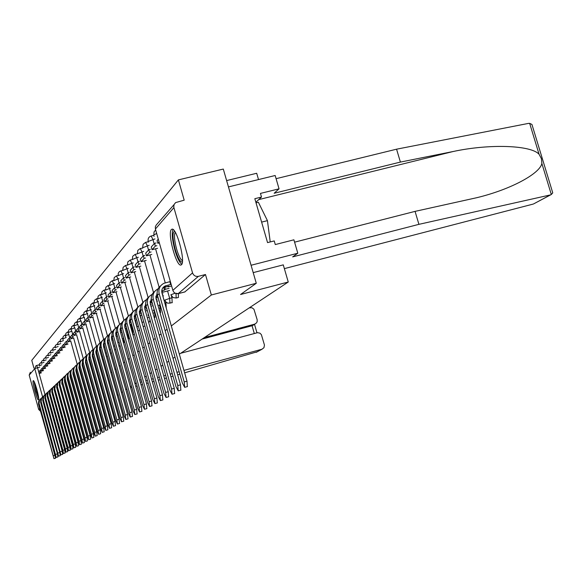<?xml version="1.0" encoding="UTF-8"?>
<svg xmlns="http://www.w3.org/2000/svg" width="582" height="582" viewBox="0 0 582 582"><rect width="100%" height="100%" fill="white"/><g stroke="black" fill="none" stroke-linecap="round" stroke-linejoin="round"><path stroke-width="0.87" d="M178.368 297.417L178.463 293.597M172.163 302.684L171.945 297.795L169.668 298.384L169.98 303.273M166.205 307.747L165.965 302.967L164.873 303.251M160.479 312.607L160.225 307.936L158.791 308.307M154.972 317.292L154.703 312.716L152.95 313.174M149.669 321.795L149.887 319.613M88.653 373.615L88.559 371.309M85.525 376.278L85.663 375.506M33.21 380.744C31.879 381.603 37.197 401.027 38.463 399.929L38.507 399.899C39.896 399.223 34.542 379.602 33.269 380.693L33.21 380.744M171.377 229.541C167.194 233.026 176.426 267.131 180.98 264.999L181.424 264.745C185.774 261.893 176.615 227.38 171.988 229.184L171.377 229.541M171.326 325.949L211.346 294.979L256.276 283.274L223.299 169.064L178.383 179.896L31.77 360.338L33.923 368.115M226.624 180.58L256.691 173.269L258.517 179.569M73.507 401.66L73.87 401.376M76.417 399.405L76.817 399.099M79.414 397.084L79.85 396.749M82.499 394.698L82.971 394.334M85.678 392.239L86.194 391.839M88.944 389.707L89.512 389.271M92.32 387.095L92.931 386.623M95.804 384.404L96.459 383.894M99.391 381.625L100.104 381.072M103.101 378.751L103.872 378.162M106.928 375.79L107.757 375.15M110.886 372.727L111.78 372.036M114.981 369.555L115.942 368.813M119.215 366.282L120.248 365.481M123.602 362.892L124.708 362.033M128.142 359.37L129.328 358.454M132.849 355.733L134.122 354.744M137.73 351.95L139.098 350.895M142.801 348.029L144.263 346.894M148.061 343.955L149.632 342.74M153.532 339.721L155.212 338.418M159.228 335.319L161.025 333.923M165.15 330.729L167.078 329.237M76.693 411.518L76.322 411.78M79.501 410.477L79.952 410.354M82.884 409.553L83.379 409.415M86.376 408.6L86.907 408.455M89.963 407.618L90.552 407.458M93.666 406.607L94.299 406.432M97.485 405.567L98.169 405.378M101.421 404.49L102.163 404.286M256.276 283.274L240.548 294.507L288.257 282.015L179.336 354.169M174.971 357.057L172.992 358.374M168.751 361.182L166.903 362.411M162.778 365.14L161.054 366.282M157.038 368.944L155.43 370.007M151.524 372.596L150.018 373.593M146.213 376.118L144.809 377.041M141.099 379.5L139.789 380.366M136.173 382.767L134.951 383.574M131.423 385.91L130.288 386.666M126.84 388.943L125.785 389.649M122.416 391.875L121.427 392.53M118.139 394.712L117.222 395.316M114.007 397.448L113.155 398.008M110.013 400.096L109.227 400.62M106.15 402.657L105.415 403.144M178.383 179.896L184.188 200.172L175.619 202.587L174.033 204.588L173.785 207.177L192.54 272.878C193.624 275.613 195.581 276.763 198.426 276.334L178.172 293.641M211.346 294.979L205.482 274.515L198.426 276.334M40.464 411.234L38.688 409.466L29.187 375.114L30.344 372.298M171.37 295.78L171.945 297.795M165.572 301.563L165.965 302.967M159.948 306.954L160.225 307.936M154.514 312.054L154.703 312.716M283.267 264.846L288.257 282.015M154.186 236.27L153.393 235.455L151.131 236.016L152.906 239.42L154.143 243.785M148.315 242.199L147.813 241.828L145.587 242.388L147.319 245.735L148.534 250.013M142.728 248.085L140.262 248.507L141.957 251.802L143.143 256M95.368 367.242L95.092 365.554M92 370.792L91.781 368.479M205.482 274.515L184.829 291.924M40.711 402.722L55.588 458.201M40.34 398.968L38.645 401.435L38.485 404.003L53.959 458.66L39.067 403.413L39.532 400.147L41.446 398.052M40.078 370.465L38.907 371.767L39.358 373.404L40.536 372.116L40.078 370.465L40.624 370.327M41.075 371.971L40.536 372.116M41.329 372.88L39.358 373.404M134.988 383.683L136.334 383.32M140.32 382.243L141.761 381.85M145.849 380.737L147.399 380.322M151.596 379.18L153.255 378.729M157.562 377.558L159.337 377.078M163.768 375.877L165.674 375.361M170.22 374.124L172.265 373.571M176.943 372.305L179.132 371.709M183.948 370.399L261.878 349.258L263.944 347.73L264.454 345.053L261.383 334.657L259.928 333.151L257.528 332.678L180.675 353.281M166.423 378.024L164.524 378.547M160.094 379.748L158.319 380.228M154.012 381.399L152.346 381.85M148.155 382.992L146.606 383.414M142.517 384.527L141.07 384.92M137.083 386.004L135.737 386.368M131.852 387.423L130.594 387.765M257.397 351.717L184.64 372.822M179.838 374.197L177.655 374.823M173 376.154L170.963 376.736M253.352 325.062L256.553 322.865L257.193 321.49L257.135 319.576L253.941 309.238L251.941 307.747L249.227 307.871M254.64 324.152L204.391 337.575M254.305 333.515L252.064 325.731L202.136 339.066M534.938 203.205L551.314 194.512L552.755 192.868L551.554 188.924M294.579 242.17L415.061 211.375L476.796 197.698C510.967 189.456 540.089 173.494 541.857 163.418L541.442 158.697L539.092 154.332C531.351 145.209 489.768 143.587 453.058 151.531L400.401 162.08L274.158 193.26L279.047 188.83L260.445 193.413L261.5 197.043L254.829 198.695L267.56 242.614L274.231 240.919L275.286 244.564L293.895 239.813L297.802 253.221L251.075 265.261L228.45 186.909L275.17 175.502L279.047 188.83M415.061 211.375L418.916 224.339L292.666 256.895L297.802 253.221M550.121 194.977L418.916 224.339M533.483 129.539L531.933 124.439L529.664 123.362L528.361 123.42L396.568 149.188L400.401 162.08M396.568 149.188L276.094 178.681M284.365 268.629L533.047 204.115M253.199 272.623L283.274 264.868M255.862 202.26L261.5 197.043M38.645 398.037L35.997 390.915L34.418 382.236M35.327 384.498L38.303 395.622M34.04 381.494L35.873 391.039L38.688 398.866M182.362 262.046C180.296 262.358 177.939 258.212 175.298 249.605C172.527 238.664 172.279 232.509 174.556 231.149M175.291 232.298C173.909 234.859 174.353 240.468 176.615 249.111C178.63 255.811 180.58 259.674 182.464 260.692M172.992 229.475C171.574 233.062 172.199 239.915 174.876 250.034C177.197 257.833 179.503 262.577 181.788 264.25M270.23 241.937L267.436 220.651L258.379 202.267L256.029 202.849M261.616 222.113L267.436 220.651M42.813 400.685L57.436 453.865L57.88 456.957M42.442 396.997L40.718 399.492L40.653 402.518L56.236 457.416L41.155 401.493L41.628 398.183L43.57 396.058M42.173 368.137L40.973 369.475L41.431 371.127L42.639 369.803L42.173 368.137L42.733 367.991M43.192 369.657L42.639 369.803M43.454 370.596L41.431 371.127M44.967 398.605L59.779 452.549L60.23 455.677M44.588 394.974L42.842 397.499L42.777 400.569L58.564 456.15L43.294 399.514L43.774 396.16L45.745 394.014M44.319 365.751L43.09 367.126L43.555 368.799L44.792 367.438L44.319 365.751L44.894 365.605M45.36 367.286L44.792 367.438M45.629 368.246L43.555 368.799M47.178 396.48L62.187 451.196L62.638 454.375M46.793 392.901L45.178 395.033L44.858 398.132L59.779 452.069L60.95 454.84L45.483 397.499L45.774 394.545L47.979 391.912M46.524 363.306L45.265 364.71L45.731 366.405L46.996 365.016L46.524 363.306L47.113 363.153M47.586 364.863L46.996 365.016M47.855 365.845L45.731 366.405M49.455 394.298L64.66 449.806L65.111 453.029M49.055 390.777L47.258 393.367L47.091 396.073L62.209 450.694L63.402 453.509L62.921 450.293L47.731 395.418L48.233 391.97L50.278 389.765M48.786 360.796L47.491 362.237L47.964 363.954L49.266 362.528L48.786 360.796L49.383 360.636M49.863 362.368L49.266 362.528M50.147 363.379L47.964 363.954M51.791 392.064L67.192 448.387L67.643 451.654M51.369 388.594L49.55 391.213L49.375 393.963L64.704 449.289L65.912 452.134L65.431 448.875L50.045 393.294L50.554 389.787L52.627 387.554M51.107 358.221L49.776 359.698L50.256 361.437L51.587 359.974L51.107 358.221L51.718 358.061M52.205 359.814L51.587 359.974M52.496 360.847L50.256 361.437M54.184 389.78L69.796 446.925L70.247 450.242M53.755 386.353L51.907 389.009L51.834 392.253L67.257 447.849L68.494 450.73L68.007 447.427L52.409 391.111L52.715 388.027L55.043 385.291M53.486 355.58L52.118 357.093L52.606 358.854L53.973 357.355L53.486 355.58L54.119 355.413M54.606 357.188L53.973 357.355M54.904 358.25L52.606 358.854M56.65 387.43L72.466 445.426L72.946 448.78L71.142 449.282L70.655 445.936L54.839 388.863L55.377 385.255L57.523 382.963M56.192 384.055L54.322 386.746L54.141 389.569L69.884 446.365L71.142 449.282M62.209 384.127L78.024 442.305L78.475 445.768M55.923 352.867L54.526 354.423L55.021 356.206L56.425 354.664L55.923 352.867L56.578 352.692M57.08 354.496L56.425 354.664M57.378 355.587L55.021 356.206M59.182 385.015L75.209 443.891L75.66 447.296M58.702 381.697L56.971 383.974L56.621 387.285L72.583 444.844L73.863 447.798L73.376 444.401L57.342 386.564L57.88 382.898L60.07 380.577M64.922 381.741L64.558 381.836M58.433 350.08L56.992 351.681L57.502 353.485L58.942 351.899L58.433 350.08L59.102 349.906M59.611 351.724L58.942 351.899M59.924 352.852L57.502 353.485M61.285 379.275L59.349 382.032L59.277 385.422L75.354 443.28L76.664 446.27L76.169 442.822L59.902 384.193L60.23 380.97L62.689 378.118M67.527 378.591L67.163 378.686M67.716 379.289L67.308 379.391M61.015 347.214L59.531 348.858L60.041 350.691L61.525 349.062L61.015 347.214L61.699 347.039M62.216 348.88L61.525 349.062M62.536 350.037L60.041 350.691M61.787 382.541L61.881 384.236M64.464 379.995L64.544 381.807L80.927 440.683L81.378 444.19M63.933 376.78L61.968 379.58L61.896 383.014L78.206 441.68L79.538 444.706L79.043 441.207L62.543 381.763L62.878 378.482L65.373 375.594M70.393 376.052L69.986 376.161M70.597 376.765L70.146 376.881M63.664 344.275L62.143 345.963L62.66 347.818L64.187 346.145L63.664 344.275L64.369 344.086M64.893 345.963L64.187 346.145M65.22 347.148L62.66 347.818M67.221 377.383L67.286 379.304L83.903 439.01L84.354 442.575M66.661 374.219L64.842 376.583L64.471 380.046L81.138 440.028L82.491 443.091L81.997 439.541L65.38 379.813C64.762 376.91 65.686 374.641 68.145 373.004M73.026 372.196L73.288 373.455L72.896 373.557M73.558 374.175L73.063 374.306M66.384 341.248L64.82 342.987L65.351 344.871L66.915 343.147L66.384 341.248L67.112 341.059M67.643 342.958L66.915 343.147M67.985 344.173L65.351 344.871M70.058 374.692L70.102 376.736L86.973 437.293L87.424 440.909M69.462 371.578L67.614 373.986L67.243 377.5L84.15 438.326L85.532 441.432L85.037 437.824L68.174 377.252C67.548 374.291 68.487 371.985 70.989 370.334M75.871 369.665L75.886 370.887M76.606 371.505L76.067 371.651M69.193 338.135L67.585 339.924L68.116 341.83L69.731 340.063L69.193 338.135L69.935 337.938M70.473 339.866L69.731 340.063M70.822 341.117L68.116 341.83M72.976 371.927L73.005 374.088L90.123 435.518L90.574 439.192M72.35 368.864L70.284 371.789L70.087 374.873L87.256 436.58L88.66 439.723L88.166 436.063L71.048 374.612C70.407 371.607 71.368 369.257 73.921 367.584M78.912 367.147L78.97 368.13M79.749 368.755L79.167 368.915M72.073 334.934L70.422 336.767L70.96 338.709L72.619 336.883L72.073 334.934L72.845 334.73M73.39 336.687L72.619 336.883M73.754 337.975L70.96 338.709M75.987 369.083L75.987 371.367L93.375 433.699L93.826 437.431M75.318 366.071L73.405 368.544L73.019 372.174L90.443 434.776L91.883 437.97L91.389 434.252L74.001 371.898C73.354 368.835 74.336 366.449 76.94 364.754M82.077 364.667L82.149 365.292M82.12 363.845L82.688 364.863L82.244 365.27M82.993 365.933L82.353 366.1M75.042 331.631L73.339 333.53L73.885 335.494L75.595 333.617L75.042 331.631L75.835 331.427M76.388 333.406L75.595 333.617M76.759 334.745L73.885 335.494M79.087 366.151L79.065 368.559L96.721 431.822L97.165 435.612M78.374 363.197L76.431 365.707L76.038 369.388L93.738 432.928L95.201 436.158L94.699 432.382L77.05 369.097C76.395 365.976 77.391 363.561 80.047 361.837M86.027 361.917L85.423 362.36M85.86 361.96L85.547 360.84M86.332 363.015L85.641 363.197M78.104 328.241L76.344 330.19L76.904 332.184L78.665 330.249L78.104 328.241L78.919 328.022M79.479 330.038L78.665 330.249M79.865 331.413L76.904 332.184M82.288 363.132L82.237 365.671L100.169 429.887L100.613 433.736M81.524 360.236L79.356 363.292L79.152 366.522L97.121 431.015L98.62 434.288L98.118 430.454L80.192 366.216C79.523 363.037 80.542 360.578 83.255 358.839M89.468 358.883L88.791 359.283M89.141 358.97L88.813 357.814M89.781 360.018L89.039 360.214M81.254 324.741L79.443 326.749L80.01 328.772L81.822 326.778L81.254 324.741L82.091 324.523M82.666 326.56L81.822 326.778M83.059 327.979L80.01 328.772M85.583 360.025L85.503 362.688L103.72 427.894L104.163 431.808M84.776 357.181L82.564 360.28L82.353 363.568L100.613 429.043L102.141 432.368L101.646 428.468L83.422 363.241C82.746 360.003 83.786 357.501 86.558 355.74M93.018 355.748L92.269 356.111M92.516 355.878L92.196 354.751M89.148 357.726L88.74 357.835M93.346 356.919L92.538 357.13M84.499 321.133L82.637 323.206L83.211 325.258L85.081 323.206L84.499 321.133L85.365 320.908M85.947 322.981L85.081 323.206M86.354 324.436L83.211 325.258M88.988 356.817L88.871 359.618L107.386 425.835L107.83 429.814M88.122 354.031L85.874 357.181L85.787 361.073L104.222 427.013L105.779 430.382L105.277 426.417L86.762 360.178C86.071 356.875 87.14 354.336 89.963 352.547M96.685 352.517L95.855 352.83M95.994 352.699L95.761 351.87M92.684 354.554L92.203 354.685M97.027 353.725L96.154 353.958M87.853 317.408L85.925 319.547L86.507 321.635L88.442 319.518L87.853 317.408L88.748 317.183M89.337 319.285L88.442 319.518M89.759 320.791L86.507 321.635M92.502 353.507L92.349 356.446L111.169 423.711L111.613 427.763M91.578 350.779L89.293 353.98L89.068 357.377L107.939 424.918L109.532 428.337L109.03 424.307L90.21 357.013C89.504 353.645 90.596 351.062 93.484 349.251M100.482 349.178L99.558 349.44M96.343 351.288L95.783 351.433M100.832 350.429L99.893 350.677M91.309 313.574L89.322 315.779L89.912 317.896L91.905 315.713L91.309 313.574L92.232 313.334M92.829 315.473L91.905 315.713M93.266 317.03L89.912 317.896M96.132 350.095L95.935 353.172L115.076 421.521L115.512 425.638M95.142 347.425L92.814 350.677L92.589 354.132L111.773 422.758L113.403 426.228L112.901 422.125L93.76 353.747C93.047 350.313 94.16 347.68 97.114 345.853M104.404 345.737L103.4 345.999M99.973 347.25L99.609 347.345M103.756 342.929L103.472 346.297L123.282 416.916L123.777 421.164L121.536 421.79L119.834 418.218L100.126 347.912L99.486 348.08M104.76 347.025L103.756 347.287M94.873 309.609L92.822 311.887L93.426 314.04L95.484 311.785L94.873 309.609L95.826 309.362M96.437 311.537L95.484 311.785M96.888 313.145L93.426 314.04M99.878 346.566L99.646 349.797L119.114 419.258L119.543 423.449M98.831 343.962L96.67 346.712L96.226 350.779L115.738 420.524L117.404 424.045L116.902 419.869L97.434 350.379C96.707 346.872 97.849 344.195 100.868 342.34M108.456 342.172L107.379 342.456M103.865 343.744L103.429 343.86M104.032 344.42L103.305 344.609M108.834 343.504L107.75 343.795M98.562 305.521L96.445 307.871L97.056 310.053L99.18 307.725L98.562 305.521L99.544 305.266M100.169 307.471L99.18 307.725M100.635 309.129L97.056 310.053M121.536 421.79L121.041 417.534L101.232 346.894C100.482 343.315 101.654 340.586 104.745 338.702M112.661 338.491L111.497 338.797M107.903 340.114L107.379 340.252M108.077 340.819L107.263 341.03M113.046 339.866L111.882 340.179M102.367 301.287L100.177 303.717L100.802 305.943L102.999 303.535L102.367 301.287L103.385 301.025M104.018 303.266L102.999 303.535M104.505 304.99L100.802 305.943M101.232 346.894L100.126 347.912L100.053 344.318L101.006 342.121L102.636 340.383M107.772 339.161L107.437 342.689L127.596 414.493L128.018 418.844M106.571 336.68L104.105 340.092L103.865 343.736L124.068 415.832L125.814 419.455L125.312 415.126L105.153 343.285C104.396 339.633 105.597 336.854 108.761 334.948M117.011 334.686L115.76 335.014M112.079 336.36L111.46 336.527M112.268 337.087L111.351 337.327M117.411 336.105L116.16 336.44M106.302 296.915L104.04 299.424L104.68 301.687L106.95 299.199L106.302 296.915L107.364 296.645M108.005 298.922L106.95 299.199M108.507 300.705L104.68 301.687M111.926 335.268L111.533 338.95L132.063 411.991L132.478 416.421M110.645 332.853C108.179 334.89 107.306 337.487 108.026 340.645L128.447 413.358L130.237 417.039L129.742 412.631L109.212 339.561C108.441 335.821 109.671 332.991 112.908 331.063M121.522 330.743L120.176 331.093L141.47 406.716L141.877 411.314M116.4 332.482L115.694 332.664M116.604 333.231L115.592 333.493M121.936 332.213L120.598 332.569M110.376 292.39L108.034 294.994L108.681 297.286L111.031 294.71L110.376 292.39L111.475 292.113M112.122 294.427L111.031 294.71M112.646 296.274L108.681 297.286M116.225 331.238L115.774 335.079L136.683 409.401L137.097 413.911M114.858 328.888C112.341 330.954 111.453 333.602 112.195 336.825L132.987 410.805L134.82 414.544L134.318 410.048L113.417 335.698C112.632 331.878 113.89 328.99 117.208 327.04M126.207 326.655L124.759 327.033M120.889 328.459L120.074 328.67M121.1 329.23L119.979 329.528M126.636 328.183L125.195 328.561M114.596 287.704L112.173 290.396L112.828 292.739L115.258 290.069L114.596 287.704L115.731 287.421M116.393 289.778L115.258 290.069M116.931 291.684L112.828 292.739M119.23 324.778C116.655 326.888 115.753 329.579 116.502 332.868L137.679 408.157L139.564 411.954L139.069 407.371L117.775 331.696C116.967 327.79 118.262 324.851 121.667 322.872M131.059 322.421L129.517 322.828M125.545 324.29L124.613 324.538M125.763 325.098L124.526 325.418M131.51 324.007L129.961 324.414M118.961 282.852L116.451 285.646L117.12 288.025L119.645 285.26L118.961 282.852L120.139 282.554M120.816 284.954L119.645 285.26M121.376 286.933L117.12 288.025M120.685 327.062L120.176 331.071M125.312 322.734L124.73 326.917L146.431 403.93L146.831 408.622M123.755 320.529C121.129 322.668 120.198 325.411 120.969 328.765L142.554 405.407L144.482 409.27L143.987 404.599L122.285 327.557C121.463 323.556 122.795 320.551 126.287 318.55M136.108 318.034L134.449 318.463M130.368 319.969L129.328 320.245M130.608 320.806L129.248 321.155M130.666 321.017L130.237 320.9M136.574 319.678L134.915 320.107M130.717 321.206L130.346 321.3M123.493 277.825L120.889 280.72L121.573 283.136L124.184 280.269L123.493 277.825L124.708 277.519M125.399 279.964L124.184 280.269M125.981 282.015L121.573 283.136M130.106 318.245L129.451 322.603L151.575 401.042L151.967 405.829M120.307 287.21L128.455 316.106C125.763 318.289 124.817 321.089 125.603 324.509L147.602 402.562L149.581 406.491L149.094 401.726L126.971 323.257C126.127 319.162 127.494 316.099 131.081 314.069M141.113 313.538L139.578 313.938M135.388 315.488L134.216 315.793M135.635 316.353L134.151 316.739M135.664 316.448L135.133 316.935L135.017 316.513M141.593 315.248L140.058 315.648M135.751 316.768L135.133 316.935M128.185 272.616L125.486 275.613L126.185 278.072L128.891 275.104L128.185 272.616L129.451 272.289M130.157 274.784L128.891 275.104M130.754 276.908L126.185 278.072M135.089 313.589L134.355 318.136L156.922 398.044L157.3 402.933M133.314 311.537C130.579 313.749 129.604 316.601 130.404 320.1L152.84 399.608L154.877 403.602L154.39 398.735L131.83 318.791C130.965 314.6 132.376 311.472 136.057 309.42M146.264 308.882L144.911 309.238M140.604 310.832L139.294 311.174M140.982 312.163L140.095 312.396L140.808 311.741L139.244 312.156M146.766 310.657L145.413 311.014M133.06 267.203L130.259 270.31L130.965 272.82L133.78 269.735L133.06 267.203L134.369 266.869M135.089 269.401L133.78 269.735M135.715 271.619L130.965 272.82M140.095 312.396L139.971 311.959M140.269 308.758L139.447 313.487L162.473 394.931L162.844 399.921M138.37 306.779C135.57 309.035 134.58 311.945 135.395 315.517L158.282 396.538L160.377 400.598L159.897 395.636L136.872 314.156C135.992 309.857 137.447 306.67 141.222 304.59M151.618 304.051L150.454 304.357M146.031 305.994L144.569 306.372M146.424 307.383L145.245 307.689L145.987 307.012L144.532 307.391M152.142 305.899L150.978 306.197M138.123 261.58L135.213 264.81L135.933 267.371L138.851 264.163L138.123 261.58L139.484 261.238M140.218 263.821L138.851 264.163M140.873 266.12L135.933 267.371M145.245 307.689L145.122 307.238M145.653 303.731L144.743 308.656L168.242 391.693L168.598 396.793M143.63 301.84C140.764 304.131 139.745 307.1 140.582 310.752L163.942 393.352L166.088 397.477L165.615 392.406L142.117 309.34C141.222 304.946 142.706 301.694 146.569 299.577L146.599 299.563M157.184 299.032L156.231 299.279M151.684 300.967L150.061 301.389M152.091 302.407L150.6 302.793L151.371 302.087L150.04 302.436M157.729 300.945L156.769 301.192M143.383 255.738L140.357 259.099L141.091 261.704L144.125 258.372L143.383 255.738L144.802 255.382M145.551 258.015L144.125 258.372M146.228 260.409L141.091 261.704M150.6 302.793L150.469 302.327M151.262 298.508L150.251 303.637L174.244 388.325L174.593 393.534M149.094 296.704C146.162 299.032 145.122 302.065 145.98 305.797L169.828 390.035L172.039 394.232L171.566 389.052L147.573 304.335C146.657 299.846 148.17 296.529 152.113 294.383L152.193 294.339M162.975 293.801L162.247 293.99M157.569 295.736L155.787 296.194M157.998 297.235L156.165 297.708L156.965 296.973L155.772 297.286M163.542 295.802L162.815 295.991M148.854 249.663L145.704 253.155L146.46 255.811L149.618 252.348L148.854 249.663L150.331 249.292M151.094 251.977L149.618 252.348M151.8 254.465L146.46 255.811M156.165 297.708L156.027 297.22M157.104 293.066L155.983 298.413L180.493 384.818L180.827 390.144M154.79 291.349C151.786 293.728 150.716 296.827 151.589 300.639L175.953 386.586L178.23 390.857L177.765 385.56L153.255 299.119C152.317 294.543 153.859 291.16 157.875 288.97L158.02 288.905M163.768 287.443L164.517 290.076L161.745 290.789M169.006 288.359L165.368 289.298L164.517 290.076M165.368 289.298L164.764 287.166M169.595 290.447L161.956 292.419L162.793 291.655L161.752 291.924M154.55 243.334L151.269 246.979L152.04 249.685L155.329 246.077L154.55 243.334L156.085 242.949M156.864 245.691L155.329 246.077M157.606 248.288L152.04 249.685M163.106 287.493L163.658 287.348M161.956 292.419L161.811 291.902M170.271 281.281L169.857 281.666L170.657 284.467L165.157 285.966C162.371 287.464 161.309 289.8 161.956 292.964L187.004 381.159L187.324 386.615M160.712 285.784C157.635 288.199 156.543 291.364 157.438 295.27L182.333 382.985L184.676 387.336L184.225 381.923L159.17 293.684C158.209 289.014 159.781 285.566 163.877 283.332L169.857 281.666M171.072 284.081L170.657 284.467M171.61 285.973L167.987 286.904L168.86 286.111L162.785 287.915M158.289 239.18L157.067 240.541L157.853 243.305L159.082 241.952M159.359 242.927L157.853 243.305M167.987 286.904L167.834 286.373M175.997 293.575L176.179 298.006L178.485 297.409M130.739 324.21L132.565 330.678L132.965 334.876L134.464 334.483M126.214 328.292L128.004 334.65L128.404 338.768L129.531 338.469M121.842 332.242L123.602 338.484L124.002 342.522L124.781 342.318M119.892 344.915L119.754 346.152L120.205 346.028M64.384 391.97L64.748 393.265M173.894 207.614L155.401 229.017L172.854 290.353L192.54 272.878M39.729 367.118L37.546 367.7L44.989 394.574M42.573 396.859L34.767 368.661L29.187 375.114M38.688 409.466L39.722 408.549M154.936 238.911L148.119 241.515M155.569 248.798L165.252 282.845M167.565 290.971L169.668 298.384L164.771 300.123L165.877 301.956L167.783 303.215L172.279 302.676M149.188 245.262L142.641 247.765M149.938 254.938L159.112 287.253M143.667 251.373L137.374 253.781M144.518 260.838L153.495 292.484M138.356 257.244L136.792 257.637L137.956 261.762M139.309 266.512L148.097 297.54M133.249 262.897L131.823 263.26L132.965 267.305M134.289 271.976L142.903 302.429M149.254 317.357L147.348 317.852M128.338 268.346L127.036 268.673L128.156 272.645M129.459 277.243L137.912 307.143M140.298 315.582L142.779 325.258M143.732 321.897L141.957 322.363M123.602 273.591L122.416 273.896L123.53 277.818M124.795 282.314L133.096 311.705M135.431 319.976L137.861 330.532M138.436 326.262L136.777 326.706M119.041 278.654L117.971 278.931L119.07 282.83M133.336 330.474L131.787 330.889M114.639 283.543L113.672 283.79L114.763 287.661M115.964 291.931L123.959 320.289M128.426 334.534L126.985 334.926M110.391 288.265L109.518 288.483L110.602 292.331M111.773 296.493L119.623 324.349M123.697 338.455L122.358 338.833M106.288 292.819L105.509 293.022L106.586 296.842M107.728 300.901L115.432 328.284M102.323 297.227L101.632 297.409L102.701 301.2M103.814 305.164L111.38 332.096M98.489 301.491L97.878 301.651L98.94 305.419M100.024 309.289L107.466 335.799M94.779 305.623L94.248 305.761L95.295 309.5M96.357 313.283L103.683 339.386M91.192 309.617L90.727 309.74L91.767 313.451M92.807 317.146L100.017 342.863M87.715 313.494L87.315 313.596L88.348 317.285M89.359 320.893L96.466 346.246M84.346 317.248L85.037 320.995M86.027 324.523L93.025 349.52M81.08 320.886L81.822 324.589M82.79 328.044L89.686 352.707M77.908 324.421L78.701 328.081M79.647 331.464L86.449 355.798M74.838 327.848L75.675 331.471M76.598 334.781L83.299 358.767M71.855 331.18L72.728 334.759M73.638 338.004L80.221 361.589M68.305 331.747L67.752 331.893L69.869 337.953M70.764 341.139L77.231 364.339M69.047 385.255L69.636 387.75M66.457 387.707L67.076 390.893M66.69 388.085L66.319 388.187M41.839 364.761L39.343 365.714M50.248 352.255L50.263 352.634M52.62 349.556L52.649 350.029M55.057 346.785L55.115 347.396M57.567 343.94L57.189 344.035L57.676 344.77M60.142 341.016L59.72 341.125L60.339 342.143M62.783 338.011L62.325 338.127L63.154 339.728M65.511 334.919L64.995 335.05L66.122 337.567L62.892 338.804M71.193 328.474L70.582 328.634L71.739 331.209L68.421 332.489M74.161 325.112L73.492 325.287L74.671 327.892L71.302 329.201M77.217 321.65L76.489 321.839L77.697 324.48L74.27 325.811M80.374 318.078L79.581 318.281L80.803 320.958L77.326 322.319M83.619 314.404L82.76 314.622L84.012 317.336L80.476 318.725M86.973 310.613L86.041 310.853L87.315 313.596L83.721 315.015M90.436 306.699L89.424 306.961L90.727 309.74L87.067 311.195M94.015 302.662L92.916 302.946L94.248 305.761L90.523 307.245M97.703 298.493L96.525 298.799L97.878 301.651L94.095 303.171M101.53 294.186L100.25 294.514L101.632 297.409L97.776 298.966M105.48 289.734L104.098 290.091L105.509 293.022L101.588 294.616M109.569 285.129L108.077 285.507L109.518 288.483L105.524 290.12M113.803 280.364L112.195 280.771L113.672 283.79L109.598 285.464M122.642 270.346L119.405 271.554L118.255 273.307L118.197 275.439L116.458 275.868L117.971 278.931L113.825 280.648M120.881 270.79L122.416 273.896L118.19 275.664M127.327 265.057L125.457 265.523L127.036 268.673L122.722 270.492M132.267 259.543L130.208 260.067L131.823 263.26L127.422 265.13M137.279 253.854L135.14 254.392L136.792 257.637L132.303 259.557M43.992 362.346L41.438 363.321M46.204 359.872L43.577 360.869M48.466 357.333L45.782 358.359M50.794 354.729L48.037 355.777M53.18 352.052L50.35 353.136M55.632 349.309L52.729 350.415M63.584 389.089L63.802 389.867M58.156 346.494L55.166 347.629M66.319 386.746L66.661 387.976M60.739 343.598L57.654 344.69L57.96 342.471L59.72 341.125M69.127 384.346L68.741 384.535M68.763 384.586L69.556 385.902M63.402 340.623L60.252 341.823M72.015 381.879L71.586 382.061M74.998 379.348L74.525 379.529M68.887 334.432L65.621 335.69M78.068 376.743L77.544 376.932M81.225 374.059L80.658 374.262M84.492 371.301L83.866 371.52M87.853 368.457L87.176 368.69M91.323 365.532L90.596 365.772M94.91 362.513L94.117 362.768M98.613 359.4L97.754 359.669M102.439 356.184L101.515 356.475M106.404 352.867L105.4 353.172M110.5 349.44L109.423 349.767M114.741 345.904L113.585 346.239M119.135 342.245L117.891 342.602M143.005 319.307L143.368 320.609M148.475 314.615L147.966 314.898L149.072 316.717M154.172 309.74L153.35 310.162L154.936 312.439M160.108 304.684L158.951 305.244L161.018 307.871M156.66 233.433L153.83 235.012M175.153 293.19L170.832 294.798L173.065 297.569L176.179 298.006M36.615 365.474L39.249 364.776L36.644 365.474L37.546 367.7L34.767 368.661L35.953 365.751L36.615 365.474L35.953 365.751M185.04 291.866L178.39 293.59C175.713 293.997 173.865 292.921 172.854 290.353L172.919 290.556M155.481 229.293L155.307 226.958L156.151 225.118L173.996 204.675M53.486 455.611L55.145 455.146M38.587 404.425L39.176 403.879M256.153 352.321L261.878 349.258M551.314 194.512L541.857 163.418M539.092 154.332L529.664 123.362M258.728 199.611L453.058 151.531M55.756 454.331L57.436 453.865M40.653 402.518L41.264 401.966M58.084 453.022L59.779 452.549M42.777 400.569L43.403 400.001M60.47 451.676L62.187 451.196M44.959 398.568L45.6 397.986M62.921 450.293L64.66 449.806M47.193 396.517L47.848 395.92M65.431 448.875L67.192 448.387M49.485 394.414L50.154 393.796M68.007 447.427L69.796 446.925M51.834 392.253L52.526 391.621M70.655 445.936L72.466 445.426M54.25 390.035L54.963 389.387M73.376 444.401L75.209 443.891M56.73 387.757L57.458 387.088M76.169 442.822L78.024 442.305M59.277 385.422L60.026 384.731M79.043 441.207L80.927 440.683M61.896 383.014L62.667 382.309M81.997 439.541L83.903 439.01M64.587 380.541L65.38 379.813M85.037 437.824L86.973 437.293M67.359 378.002L68.174 377.252M88.166 436.063L90.123 435.518M70.211 375.383L71.048 374.612M91.389 434.252L93.375 433.699M73.143 372.691L74.001 371.898M94.699 432.382L96.721 431.822M76.162 369.912L77.05 369.097M98.118 430.454L100.169 429.887M79.276 367.053L80.192 366.216M101.646 428.468L103.72 427.894M82.484 364.114L83.422 363.241M105.277 426.417L107.386 425.835M85.787 361.073L86.762 360.178M109.03 424.307L111.169 423.711M89.199 357.937L90.21 357.013M112.901 422.125L115.076 421.521M92.727 354.7L93.76 353.747M116.902 419.869L119.114 419.258M96.365 351.361L97.434 350.379M121.041 417.534L123.282 416.916M125.312 415.126L127.596 414.493M104.011 344.34L105.153 343.285M129.742 412.631L132.063 411.991M108.026 340.645L109.212 339.561M134.318 410.048L136.683 409.401M112.195 336.825L113.417 335.698M139.069 407.371L141.47 406.716M116.502 332.868L117.775 331.696M143.987 404.599L146.431 403.93M120.969 328.765L122.285 327.557M149.094 401.726L151.575 401.042M125.603 324.509L126.971 323.257M154.39 398.735L156.922 398.044M130.404 320.1L131.83 318.791M159.897 395.636L162.473 394.931M135.395 315.517L136.872 314.156M165.615 392.406L168.242 391.693M140.582 310.752L142.117 309.34M171.566 389.052L174.244 388.325M145.98 305.797L147.573 304.335M177.765 385.56L180.493 384.818M151.589 300.639L153.255 299.119M184.225 381.923L187.004 381.159M164.299 287.282L166.066 285.646M157.438 295.27L159.17 293.684M160.581 312.599L160.05 312.745M155.067 317.285L154.179 317.517M149.763 321.788L148.548 322.108M144.649 326.131L143.136 326.524M139.585 330.35L137.927 330.787M115.789 349.622L114.581 349.782M82.52 378.853L81.982 378.998M79.37 381.421L78.832 381.566M76.271 383.924L75.784 384.055M73.267 386.353L72.815 386.477M70.342 388.718L69.935 388.827M67.505 391.024L67.141 391.119M41.198 362.433L39.598 363.655L39.329 365.656M43.308 359.996L41.693 361.24L41.424 363.263M45.476 357.508L43.846 358.759L43.57 360.811M47.702 354.947L46.043 356.22L45.767 358.294M49.979 352.328L48.306 353.609L48.022 355.711M52.322 349.637L50.627 350.939L50.336 353.063M54.723 346.872L53.006 348.189L52.715 350.342M57.189 344.035L55.45 345.366L55.152 347.556M62.325 338.127L60.535 339.495L60.237 341.736M71.833 382.941L72.532 383.72M64.995 335.05L63.191 336.44L62.885 338.709M74.874 380.803L75.58 381.428M67.752 331.893L65.919 333.29L65.606 335.596M77.988 378.518L78.708 379.049M70.582 328.634L68.72 330.059L68.407 332.395M81.174 376.11L81.931 376.576M73.492 325.287L71.608 326.728L71.288 329.099M84.448 373.6L85.248 374.008M76.489 321.839L74.583 323.294L74.256 325.702M87.824 370.996L88.66 371.338M79.581 318.281L77.646 319.765L77.311 322.202M91.294 368.282L92.174 368.573M82.76 314.622L80.796 316.128L80.462 318.601M94.873 365.474L95.804 365.707M86.041 310.853L84.048 312.374L83.706 314.884M98.569 362.564L99.551 362.732M89.424 306.961L87.409 308.504L87.06 311.057M102.374 359.538L103.414 359.64M92.916 302.946L90.865 304.51L90.516 307.1M106.31 356.41L107.401 356.431M96.525 298.799L94.444 300.385L94.08 303.018M110.376 353.158L111.526 353.092M100.25 294.514L98.14 296.129L97.769 298.799M104.098 290.091L101.952 291.72L101.581 294.441M118.924 346.275L119.754 346.152M108.077 285.507L105.902 287.173L105.524 289.931M123.428 342.631L124.002 342.522M112.195 280.771L109.983 282.459L109.598 285.267M116.458 275.868L114.218 277.578L113.825 280.437M125.457 265.523L123.144 267.291L122.729 270.252M130.208 260.067L127.851 261.856L127.436 264.868M135.14 254.392L132.747 256.211L132.318 259.281M140.262 248.507L137.825 250.355L137.396 253.483M145.587 242.388L143.114 244.258L142.67 247.445M151.131 236.016C148.774 236.852 147.784 238.569 148.155 241.174M155.656 229.919L154.034 231.956L153.874 234.641M184.952 291.917L178.31 293.634L175.175 293.204M55.617 458.194L53.959 458.66M255.083 324.007L252.493 325.585M254.523 324.349L256.96 332.802M256.444 352.226L262.147 349.171M533.49 203.976L550.528 194.861M531.933 124.439L552.755 192.868M57.909 456.95L56.236 457.416M60.259 455.67L58.564 456.15M62.667 454.367L60.95 454.84M65.133 453.022L63.402 453.509M67.672 451.647L65.912 452.134M70.276 450.228L68.494 450.73M75.696 447.289L73.863 447.798M78.512 445.754L76.664 446.27M81.415 444.182L79.538 444.706M84.397 442.56L82.491 443.091M87.46 440.894L85.532 441.432M90.617 439.177L88.66 439.723M93.869 437.417L91.883 437.97M97.216 435.598L95.201 436.158M100.664 433.721L98.62 434.288M104.214 431.793L102.141 432.368M107.881 429.8L105.779 430.382M111.664 427.748L109.532 428.337M115.571 425.624L113.403 426.228M119.608 423.434L117.404 424.045M128.091 418.822L125.814 419.455M132.55 416.399L130.237 417.039M137.17 413.889L134.82 414.544M141.957 411.292L139.564 411.954M146.911 408.6L144.482 409.27M152.062 405.807L149.581 406.491M157.402 402.904L154.877 403.602M162.945 399.892L160.377 400.598M168.707 396.757L166.088 397.477M174.709 393.505L172.039 394.232M180.951 390.115L178.23 390.857M187.455 386.579L184.676 387.336M163.389 287.595L165.157 285.966"/></g></svg>
